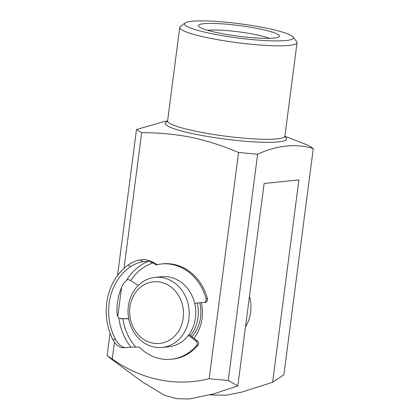 <?xml version="1.0" encoding="UTF-8"?>
<svg xmlns="http://www.w3.org/2000/svg" width="420" height="420" viewBox="0 0 420 420"><rect width="100%" height="100%" fill="white"/><g stroke="black" fill="none" stroke-linecap="round" stroke-linejoin="round"><path stroke-width="0.63" d="M163.406 282.933A30.986 26.896 -95.9 0 0 130.505 303.891A30.986 26.896 -95.9 0 0 149.709 342.305A30.986 26.896 -95.9 0 0 182.611 321.353A30.986 26.896 -95.9 0 0 163.406 282.933M150.864 346.138A35.212 30.56 84.1 0 1 128.105 308.952A35.212 30.56 84.1 0 1 155.022 277.384A35.212 30.56 84.1 0 1 166.425 278.67A35.212 30.56 84.1 0 1 189.184 315.856A35.212 30.56 84.1 0 1 162.267 347.429A35.212 30.56 84.1 0 1 150.864 346.138M155.022 277.384L161.564 276.707A35.212 30.56 84.1 0 1 172.966 277.993A35.212 30.56 84.1 0 1 195.725 315.179A35.212 30.56 84.1 0 1 168.803 346.752L162.267 347.429M197.185 303.035A35.212 30.56 84.1 0 1 190.481 335.695M201.369 302.668A39.433 34.23 84.1 0 1 193.909 338.294M191.909 336.782A35.212 30.56 -95.9 0 0 199.768 302.81M249.48 296.179A35.212 30.56 84.1 0 1 245.485 326.933M266.06 28.077A54.926 7.171 7.4 0 0 185.057 22.937A54.926 7.171 7.4 0 0 211.796 33.689A54.926 7.171 7.4 0 0 268.884 40.745A54.926 7.171 7.4 0 0 293.044 36.96A54.926 7.171 7.4 0 0 266.06 28.077M293.044 36.96L296.667 41.585A59.152 7.723 -172.6 0 1 297.05 42.656A59.152 7.723 -172.6 0 1 209.171 38.062A59.152 7.723 -172.6 0 1 179.728 27.421A59.152 7.723 -172.6 0 1 180.369 26.481L185.057 22.937M259.103 28.796A40.845 5.329 -172.6 0 1 278.99 36.797A40.845 5.329 -172.6 0 1 218.752 32.97A40.845 5.329 -172.6 0 1 198.686 26.366A40.845 5.329 -172.6 0 1 216.652 23.552A40.845 5.329 -172.6 0 1 259.103 28.796M269.388 38.315A35.212 4.594 7.4 0 0 255.602 34.624A35.212 4.594 7.4 0 0 207.58 30.287M167.564 121.018L164.782 121.317L136.495 129.528L141.65 132.72C158.209 132.615 174.589 134.117 190.796 137.235C206.96 140.716 222.878 145.798 238.555 152.471L257.623 154.219C277.037 145.294 295.591 143.378 313.278 148.465L308.123 145.278L284.897 136.259M257.623 154.219L228.239 380.462L237.83 385.88L264.117 183.498L298.898 179.902L272.617 382.284L241.967 392.091L226.238 395.173L210.315 394.921M272.617 382.284L283.894 374.708L313.278 148.465M114.439 342.248L112.266 358.958C141.183 379.785 176.237 387.014 209.171 378.714L238.555 152.471M141.65 132.72L124.042 268.301M121.564 287.385L117.784 316.496M112.266 358.958L107.111 355.772L110.051 333.155M117.537 275.51L136.495 129.528M228.239 380.462L209.171 378.714M108.476 356.879L141.803 381.57L164.299 395.183L176.615 398.69L189.142 399L213.796 393.855L237.83 385.88M128.72 318.822L122.85 318.743A50.699 44.005 -95.9 0 0 135.713 347.046L139.293 347.093A47.885 41.564 -95.9 0 0 156.823 357.845A47.885 41.564 -95.9 0 0 171.224 359.247A47.885 41.564 -95.9 0 0 196.549 345.466A2.819 2.447 -95.9 0 0 196.077 341.145L188.449 335.354M171.224 359.247L172.615 359.1A47.885 41.564 -95.9 0 0 197.941 345.324L196.549 345.466M196.077 341.145L197.468 340.998L189.016 334.582M197.468 340.998A2.819 2.447 84.1 0 1 197.941 345.324M128.688 318.659L120.472 318.68M128.095 264.994C132.447 262.19 136.453 260.516 140.107 259.97L142.984 261.77C139.235 262.279 135.114 263.875 130.609 266.564L128.095 264.994A56.333 48.899 -95.9 0 0 112.807 339.596L115.636 339.633C118.577 344.484 121.821 347.183 125.375 347.718L130.94 347.141A53.519 46.452 84.1 0 1 118.881 318.098C117.826 317.069 117.217 315.494 117.054 313.362A53.519 46.452 -95.9 0 1 123.029 284.214L126.688 280.009A53.519 46.452 84.1 0 1 148.549 261.198L152.948 262.93A50.699 44.005 -95.9 0 0 130.662 280.633L138.332 285.427M142.984 261.77L148.549 261.198M121.884 347.681L125.375 347.718M115.636 339.633A53.519 46.452 84.1 0 1 130.609 266.564M194.67 303.256L204.005 302.442A2.819 2.447 -95.9 0 0 204.041 302.437A2.819 2.447 -95.9 0 0 206.089 298.888A47.885 41.564 -95.9 0 0 161.375 263.986A47.885 41.564 -95.9 0 0 156.13 264.92L152.948 262.93M206.089 298.888L207.48 298.741A47.885 41.564 -95.9 0 0 162.766 263.839L161.375 263.986M140.107 259.97L144.28 259.539C148.307 259.959 152.717 261.702 157.521 264.779M122.136 347.671C118.718 347.177 115.605 344.484 112.807 339.596M135.713 347.046L130.94 347.141M207.48 298.741A2.819 2.447 84.1 0 1 205.433 302.295A2.819 2.447 84.1 0 1 205.396 302.295L204.073 302.431M118.881 318.098L122.85 318.743L120.939 318.717M130.662 280.633C129.25 279.652 127.922 279.447 126.688 280.009M179.728 27.421L167.596 120.855A59.152 7.723 7.4 0 0 197.033 131.497A59.152 7.723 7.4 0 0 284.912 136.091L285.091 137.067M284.975 136.815A61.22 7.991 -172.6 0 1 262.243 142.238A61.22 7.991 -172.6 0 1 195.667 134.269A61.22 7.991 -172.6 0 1 167.349 121.538M284.912 136.091L297.05 42.656M167.596 120.855L167.171 121.753M204.041 302.437L205.433 302.295"/></g></svg>
